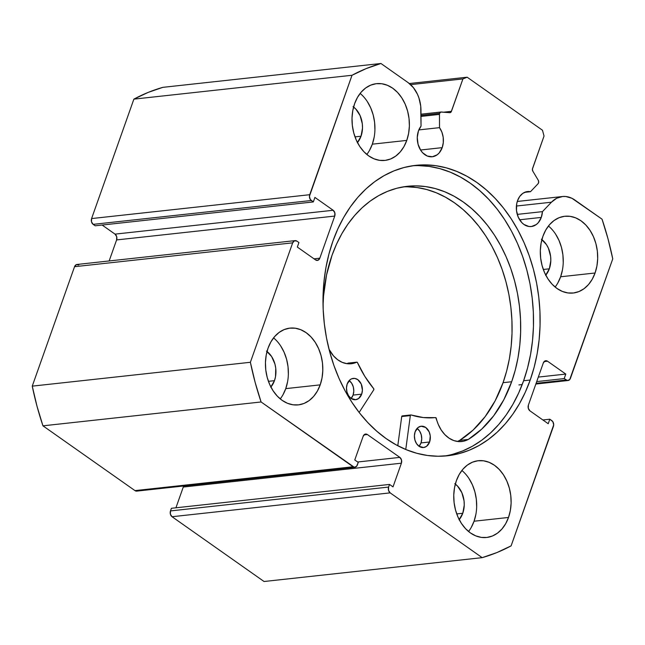 <?xml version="1.0" encoding="UTF-8"?>
<svg xmlns="http://www.w3.org/2000/svg" width="645" height="645" viewBox="0 0 645 645"><rect width="100%" height="100%" fill="white"/><g stroke="black" fill="none" stroke-linecap="round" stroke-linejoin="round"><path stroke-width="0.97" d="M78.771 264.982L76.336 264.644L74.546 266.699L292.677 242.843A4.289 3.177 -96.2 0 1 295.104 240.617A4.289 3.177 -96.2 0 1 296.902 241.125L298.933 242.552L297.329 247.067L315.582 259.919A4.289 3.177 -96.2 0 0 317.38 260.419A4.289 3.177 -96.2 0 0 319.815 258.194L314.034 258.83L319.815 258.194L334.731 216.075L116.6 239.932L109.15 260.959L116.6 239.932A4.289 3.177 83.8 0 0 115.036 234.127L116.697 236.675L116.6 239.932L334.731 216.075A4.289 3.177 -96.2 0 0 333.167 210.27L115.036 234.127L102.12 225.032L115.036 234.127L333.167 210.27L314.913 197.418L313.317 201.933L95.186 225.79L313.317 201.933L311.285 200.506L93.154 224.363L95.186 225.79L93.154 224.363A4.289 3.177 83.8 0 1 91.59 218.566L309.721 194.709L91.59 218.566L91.501 221.816L93.154 224.363L311.285 200.506A4.289 3.177 -96.2 0 1 309.721 194.709L352.017 75.272L133.886 99.128L91.59 218.566L133.886 99.128A253.114 187.211 83.8 0 1 162.822 87.349L380.953 63.492L162.822 87.349L148.132 92.42L133.886 99.128L352.017 75.272A253.114 187.211 -96.2 0 1 380.953 63.492L408.188 82.673A29.517 21.833 -96.2 0 1 420.967 110.335L421.032 126.146L418.452 130.911L417.267 137.45L418.065 144.262L420.734 150.325L422.652 152.768L427.288 156.034L432.384 156.743L437.165 154.8L439.213 152.905L442.204 147.641L420.54 150.011L442.204 147.641A17.592 13.013 -96.2 0 0 439.519 127.654L418.831 129.911L439.519 127.654L439.471 114.399L420.991 116.423L439.471 114.399A2.572 1.903 -96.2 0 1 439.64 113.335L420.983 115.374L439.64 113.335A2.572 1.903 83.8 0 0 439.471 114.399L439.519 127.654L441.89 132.136L443.188 137.288L443.292 142.618L442.204 147.641A17.592 13.013 -96.2 0 1 432.239 156.759A17.592 13.013 -96.2 0 1 419.863 148.85A17.592 13.013 -96.2 0 1 418.452 130.911A17.592 13.013 -96.2 0 1 421.032 126.146L420.725 106.167L418.96 98.048L417.468 94.267L413.405 87.631L408.188 82.673L380.953 63.492L366.263 68.564L352.017 75.272L309.431 196.298L310.277 199.442L313.317 201.933L314.913 197.418L333.167 210.27L334.82 212.818L334.731 216.075L319.815 258.194L318.025 260.257L315.582 259.919L297.329 247.067L298.933 242.552L296.902 241.125L294.467 240.787L292.677 242.843L250.381 362.28L255.138 382.372L261.088 401.972L354.298 467.254L356.588 466.319L358.249 462.401L354.774 459.958L363.167 436.262L364.957 434.198L367.392 434.545L399.844 457.386L401.504 459.933L401.408 463.191L393.015 486.886L389.54 484.435L388.613 487.064L388.516 490.321L390.177 492.869L482.178 557.651L496.868 552.58L511.114 545.872L553.7 424.845L552.854 421.701L549.814 419.21L548.218 423.725L529.964 410.873L528.303 408.325L528.4 405.068L543.316 362.95L545.106 360.886L547.549 361.224L565.794 374.076L564.198 378.591L567.439 380.51L569.729 379.583L612.75 258.863L607.993 238.771L602.043 219.171L571.889 198.265L565.754 196.499L562.658 196.499L556.691 198.249L551.443 202.208L542.445 211.641L541.292 217.413A17.592 13.013 -96.2 0 1 531.327 226.532A17.592 13.013 -96.2 0 1 518.951 218.623A17.592 13.013 -96.2 0 1 517.532 200.684A17.592 13.013 -96.2 0 1 527.497 191.565A17.592 13.013 -96.2 0 1 530.48 191.694L524.627 192.339L530.48 191.694L538.019 183.793L538.688 182.108L538.244 180.205L532.843 171.207L532.407 169.135L544.041 136.039L542.477 130.242L467.149 77.207L462.925 78.924L451.153 111.916L449.718 112.673L440.833 112.053L439.64 113.335A2.572 1.903 -96.2 0 1 441.099 111.996A2.572 1.903 -96.2 0 1 441.374 111.996L449.718 112.673A2.572 1.903 -96.2 0 0 449.984 112.673L449.968 112.673A2.572 1.903 -96.2 0 0 451.444 111.335L462.925 78.924L410.623 84.64L462.925 78.924L467.149 77.207L542.477 130.242L544.041 136.039L532.56 168.45A2.572 1.903 -96.2 0 0 532.843 171.207L538.244 180.205A2.572 1.903 -96.2 0 1 538.019 183.793L530.48 191.694L526.514 191.726L522.813 193.355L519.725 196.435L517.532 200.684L516.701 203.852L516.5 210.657L518.274 217.22L521.74 222.541L523.95 224.468L528.916 226.492L531.472 226.516L536.253 224.565L538.301 222.678L541.292 217.413L519.62 219.784L541.292 217.413A17.592 13.013 -96.2 0 0 542.445 211.641L517.25 214.39L542.445 211.641L551.443 202.208A29.517 21.833 -96.2 0 1 562.432 196.523A29.517 21.833 -96.2 0 1 574.8 199.99L602.043 219.171A253.114 187.211 -96.2 0 1 612.75 258.863L570.454 378.301A4.289 3.177 -96.2 0 1 568.027 380.526A4.289 3.177 -96.2 0 1 566.229 380.018L536.108 383.315L566.229 380.018L564.198 378.591L536.713 381.598L564.198 378.591L565.794 374.076L538.309 377.083L565.794 374.076L547.549 361.224L544.098 361.603L547.549 361.224A4.289 3.177 -96.2 0 0 545.751 360.724A4.289 3.177 -96.2 0 0 543.316 362.95L528.4 405.068A4.289 3.177 -96.2 0 0 529.964 410.873L548.218 423.725L549.814 419.21L542.88 419.968L549.814 419.21L551.846 420.637A4.289 3.177 -96.2 0 1 553.41 426.434L511.114 545.872A253.114 187.211 -96.2 0 1 482.178 557.651L264.047 581.508L172.046 516.726L264.047 581.508L482.178 557.651L390.177 492.869A4.289 3.177 -96.2 0 1 388.613 487.064L170.482 510.921L170.385 514.178L172.046 516.726L390.177 492.869L172.046 516.726A4.289 3.177 83.8 0 1 170.482 510.921L171.409 508.292L170.482 510.921L388.613 487.064L389.54 484.435L171.409 508.292L389.54 484.435L393.015 486.886L401.408 463.191L183.277 487.048L175.932 507.8L183.277 487.048L401.408 463.191A4.289 3.177 -96.2 0 0 399.844 457.386L357.677 461.997L399.844 457.386L367.392 434.545L363.949 434.915L367.392 434.545A4.289 3.177 -96.2 0 0 365.594 434.037A4.289 3.177 -96.2 0 0 363.167 436.262L354.774 459.958L358.249 462.401L357.322 465.037A4.289 3.177 -96.2 0 1 354.887 467.262A4.289 3.177 -96.2 0 1 353.089 466.754L134.966 490.611L137.401 490.958M518.911 384.92L522.208 384.557L518.911 384.92M530.206 380.034A146.076 108.038 -96.2 0 1 447.445 455.781A146.076 108.038 -96.2 0 1 344.696 390.072A146.076 108.038 -96.2 0 1 332.917 241.109L337.843 228.894L343.664 217.462L350.332 206.932L357.781 197.394L365.941 188.945L374.737 181.672L384.081 175.642L393.877 170.909L404.036 167.515L414.469 165.507L425.055 164.894L435.714 165.676L446.324 167.861L456.797 171.425L467.028 176.319L476.913 182.511L486.362 189.936L495.287 198.523L503.592 208.19L511.211 218.84L518.056 230.378L524.071 242.681L529.198 255.646L533.383 269.134L536.584 283.026L538.777 297.176L539.938 311.462L540.05 325.741L539.123 339.867L537.164 353.71L534.181 367.142L530.206 380.034L525.288 392.249L519.467 403.681L512.799 414.211L505.349 423.749L497.182 432.198L488.394 439.471L479.05 445.501L469.254 450.234L459.087 453.628L448.662 455.636L438.068 456.249L427.417 455.467L416.807 453.282L406.334 449.718L396.103 444.824L386.218 438.632L376.769 431.207L367.844 422.62L359.531 412.953L351.92 402.303L345.067 390.765L339.052 378.462L333.933 365.497L329.748 352.009L326.539 338.117L324.354 323.967L323.193 309.681L323.072 295.41L324 281.276L325.967 267.433L328.95 254.001L332.917 241.109A146.076 108.038 -96.2 0 1 415.686 165.362A146.076 108.038 -96.2 0 1 518.427 231.071A146.076 108.038 -96.2 0 1 530.206 380.034L523.611 380.752L530.206 380.034M444.139 456.071A146.076 108.038 83.8 0 0 523.611 380.752A146.076 108.038 83.8 0 0 512.815 233.675A146.076 108.038 83.8 0 0 412.389 165.789M280.244 398.9A38.611 28.557 83.8 0 0 285.759 388.629L320.202 384.863A38.611 28.557 -96.2 0 1 298.321 404.883A38.611 28.557 -96.2 0 1 271.166 387.516A38.611 28.557 -96.2 0 1 268.054 348.147L270.892 341.898L274.625 336.593L279.108 332.433L284.163 329.587L289.605 328.16L295.225 328.208L300.796 329.724L306.109 332.659L310.971 336.892L315.179 342.261L318.582 348.558L321.041 355.548L322.468 362.966L322.798 370.512L322.04 377.906L320.202 384.863L317.364 391.112L313.631 396.417L309.149 400.577L304.085 403.423L298.643 404.85L293.032 404.802L287.46 403.286L282.139 400.351L277.286 396.119L273.077 390.749L269.675 384.444L267.215 377.454L265.788 370.045L265.45 362.498L266.216 355.105L268.054 348.147A38.611 28.557 -96.2 0 1 289.928 328.12A38.611 28.557 -96.2 0 1 317.09 345.486A38.611 28.557 -96.2 0 1 320.202 384.863L285.759 388.629L287.597 381.671M468.552 531.496A38.611 28.557 83.8 0 0 474.067 521.225L508.51 517.459A38.611 28.557 -96.2 0 1 486.636 537.479A38.611 28.557 -96.2 0 1 459.474 520.112A38.611 28.557 -96.2 0 1 456.362 480.743L459.2 474.486L462.933 469.181L467.415 465.029L472.471 462.183L477.913 460.756L483.532 460.804L489.103 462.32L494.425 465.247L499.278 469.479L503.487 474.849L506.889 481.154L509.348 488.144L510.776 495.562L511.114 503.108L510.348 510.501L508.51 517.459L505.672 523.708L501.939 529.013L497.456 533.165L492.393 536.011L486.951 537.438L481.339 537.398L475.768 535.874L470.447 532.947L465.593 528.715L461.385 523.345L457.982 517.04L455.523 510.05L454.096 502.64L453.757 495.086L454.523 487.693L456.362 480.743A38.611 28.557 -96.2 0 1 478.235 460.715A38.611 28.557 -96.2 0 1 505.398 478.082A38.611 28.557 -96.2 0 1 508.51 517.459L474.067 521.225L475.905 514.267M366.811 154.445A38.611 28.557 83.8 0 0 372.326 144.174L406.769 140.408A38.611 28.557 -96.2 0 1 384.888 160.428A38.611 28.557 -96.2 0 1 357.733 143.061A38.611 28.557 -96.2 0 1 354.621 103.684L357.459 97.435L361.192 92.13L365.675 87.978L370.73 85.132L376.172 83.705L381.792 83.745L387.363 85.269L392.684 88.196L397.538 92.428L401.746 97.798L405.149 104.103L407.608 111.093L409.035 118.503L409.373 126.057L408.608 133.451L406.769 140.408L403.931 146.657L400.198 151.962L395.716 156.114L390.652 158.96L385.21 160.387L379.599 160.339L374.027 158.823L368.706 155.897L363.853 151.664L359.644 146.294L356.242 139.989L353.783 132.999L352.355 125.581L352.017 118.035L352.783 110.642L354.621 103.684A38.611 28.557 -96.2 0 1 376.495 83.665A38.611 28.557 -96.2 0 1 403.657 101.031A38.611 28.557 -96.2 0 1 406.769 140.408L372.326 144.174L374.164 137.216M555.119 287.033A38.611 28.557 83.8 0 0 560.634 276.769L595.077 272.996A38.611 28.557 -96.2 0 1 573.203 293.024A38.611 28.557 -96.2 0 1 546.041 275.657A38.611 28.557 -96.2 0 1 542.929 236.28L545.767 230.031L549.5 224.726L553.982 220.566L559.038 217.72L564.48 216.293L570.099 216.341L575.671 217.857L580.992 220.792L585.845 225.024L590.054 230.394L593.456 236.699L595.916 243.689L597.343 251.099L597.681 258.645L596.915 266.046L595.077 272.996L592.239 279.253L588.506 284.558L584.023 288.71L578.96 291.556L573.518 292.983L567.906 292.935L562.335 291.419L557.014 288.484L552.16 284.26L547.952 278.882L544.549 272.585L542.09 265.595L540.663 258.177L540.325 250.631L541.091 243.238L542.929 236.28A38.611 28.557 -96.2 0 1 564.802 216.26A38.611 28.557 -96.2 0 1 591.965 233.627A38.611 28.557 -96.2 0 1 595.077 272.996L560.634 276.769L562.472 269.812M541.897 239.626A21.882 16.181 -96.2 0 1 549.338 268.812L543.308 269.473L549.338 268.812A21.882 16.181 -96.2 0 1 545.783 275.157M353.589 107.03A21.882 16.181 -96.2 0 1 361.031 136.216L355 136.877L361.031 136.216A21.882 16.181 -96.2 0 1 357.475 142.561M455.33 484.081A21.882 16.181 -96.2 0 1 462.771 513.267L456.741 513.928L462.771 513.267A21.882 16.181 -96.2 0 1 459.216 519.62M267.022 351.493A21.882 16.181 -96.2 0 1 274.464 380.671L268.433 381.332L274.464 380.671A21.882 16.181 -96.2 0 1 270.908 387.024M295.104 240.617L76.973 264.474A4.289 3.177 83.8 0 0 74.546 266.699L292.677 242.843L250.381 362.28L32.25 386.137L74.546 266.699L32.25 386.137L37.007 406.229L42.957 425.829L134.966 490.611L42.957 425.829L261.088 401.972L353.089 466.754L134.966 490.611A4.289 3.177 83.8 0 0 136.764 491.119L354.887 467.262M183.567 485.451L183.277 487.048A4.289 3.177 83.8 0 0 183.527 485.999M557.796 283.018L560.634 276.769A38.611 28.557 83.8 0 0 548.443 226.008M563.238 262.418L562.9 254.864L561.472 247.454L559.013 240.464L555.611 234.159M541.357 239.222L546.492 244.665L548.419 248.236L550.62 256.404L550.814 260.677L549.338 268.812L545.614 275.359M369.488 150.422L372.326 144.174A38.611 28.557 83.8 0 0 360.136 93.42M374.93 129.822L374.592 122.276L373.165 114.858L370.706 107.868L367.303 101.563M353.041 106.635L355.798 109.029L360.112 115.64L362.313 123.808L362.506 128.081L361.031 136.216L357.306 142.763M471.229 527.473L474.067 521.225A38.611 28.557 83.8 0 0 461.876 470.471M476.671 506.873L476.332 499.327L474.905 491.909L472.446 484.919L469.044 478.622M454.79 483.685L457.539 486.08L461.852 492.699L464.053 500.859L464.247 505.14L462.771 513.267L459.047 519.814M282.921 394.877L285.759 388.629A38.611 28.557 83.8 0 0 273.569 337.875M288.363 374.277L288.025 366.731L286.598 359.321L284.139 352.323L280.736 346.026M266.474 351.09L271.618 356.532L274.939 364.062L275.746 368.263L275.504 376.736L274.464 380.671L270.739 387.226M443.687 112.182L451.444 111.335L443.687 112.182M409.325 83.528L467.149 77.207L409.325 83.528M452.492 454.346L462.65 450.96L472.446 446.227L481.791 440.196L490.579 432.916L498.746 424.475L506.196 414.937L512.864 404.399L518.685 392.966L523.611 380.752L527.578 367.868L530.561 354.436L532.52 340.592L533.455 326.459L533.334 312.188L532.173 297.901L529.988 283.744L526.78 269.86L522.595 256.371L517.475 243.407L511.461 231.095L504.608 219.566L496.997 208.916L488.684 199.249L479.759 190.662L470.31 183.236L460.425 177.044L450.194 172.142L439.721 168.587L429.11 166.402L418.452 165.612M261.088 401.972A253.114 187.211 -96.2 0 1 250.381 362.28L32.25 386.137A253.114 187.211 83.8 0 0 42.957 425.829L261.088 401.972M516.411 206.037L551.443 202.208L516.411 206.037M401.722 416.541L410.333 415.598A0.855 0.637 -96.2 0 1 410.381 415.396L401.771 416.339A0.855 0.637 83.8 0 0 401.722 416.541L397.788 445.727L401.722 416.541A0.855 0.637 -96.2 0 1 401.771 416.339L402.456 415.912A0.855 0.637 83.8 0 0 401.771 416.339L411.067 414.969L423.297 417.549L435.77 417.621L438.261 424.402L441.172 429.949L444.848 434.625L449.13 438.221L453.814 440.575L458.708 441.591L463.57 441.212L468.222 439.503L481.767 429.086L493.723 415.743L503.785 399.819L511.67 381.743A132.991 98.362 -96.2 0 1 468.222 439.503L468.206 439.463A31.226 23.099 -96.2 0 1 461.691 441.527A31.226 23.099 -96.2 0 1 436.246 418.234A0.855 0.637 -96.2 0 0 435.552 417.589A106.82 79.004 -96.2 0 1 411.067 414.969A0.855 0.637 -96.2 0 0 410.333 415.598L401.722 416.541M429.618 441.978A10.723 7.934 -96.2 0 1 423.539 447.541A10.723 7.934 -96.2 0 1 415.993 442.712A10.723 7.934 -96.2 0 1 415.13 431.779L414.413 435.762L414.896 439.922L416.525 443.615L419.048 446.276A10.723 7.934 83.8 0 0 421.008 442.922L429.618 441.978L430.247 435.891L429.167 431.892L425.7 427.474L421.121 426.224L418.202 427.409L415.13 431.779A10.723 7.934 -96.2 0 1 421.209 426.216A10.723 7.934 -96.2 0 1 428.756 431.037A10.723 7.934 -96.2 0 1 429.618 441.978L421.008 442.922L421.725 438.931L421.241 434.778L419.613 431.086L417.089 428.417A10.723 7.934 83.8 0 1 421.008 442.922L419.048 446.276L423.628 447.525L426.547 446.34L429.618 441.978M361.684 394.143A10.723 7.934 -96.2 0 1 355.613 399.707A10.723 7.934 -96.2 0 1 348.066 394.885A10.723 7.934 -96.2 0 1 347.204 383.944L346.478 387.935L346.97 392.087L348.598 395.78L351.114 398.449A10.723 7.934 83.8 0 0 353.073 395.087L361.684 394.143L362.409 390.161L361.24 384.057L357.773 379.639L354.75 378.405L351.678 378.792L350.275 379.583L347.204 383.944A10.723 7.934 -96.2 0 1 353.275 378.381A10.723 7.934 -96.2 0 1 360.821 383.211A10.723 7.934 -96.2 0 1 361.684 394.143L353.073 395.087L353.799 391.104L353.307 386.944L351.678 383.251L349.163 380.582A10.723 7.934 83.8 0 1 353.073 395.087L351.114 398.449L355.701 399.698L358.62 398.505L361.684 394.143M459.691 440.39A132.991 98.362 83.8 0 0 503.06 382.687L511.67 381.743L503.06 382.687A132.991 98.362 83.8 0 0 493.619 249.526A132.991 98.362 83.8 0 0 403.109 186.897M332.046 255.267A132.991 98.362 -96.2 0 1 407.398 186.3A132.991 98.362 -96.2 0 1 500.947 246.124A132.991 98.362 -96.2 0 1 511.67 381.743L515.282 370.012L518 357.781L519.789 345.18L520.636 332.312L520.523 319.315L519.467 306.311L517.475 293.427L514.557 280.777L510.751 268.497L506.083 256.694L500.609 245.495L494.368 234.99L487.435 225.29L479.872 216.494L471.745 208.674L463.142 201.917L454.144 196.274L444.832 191.815L435.294 188.574L425.635 186.59L415.936 185.873L406.294 186.429L396.796 188.259L387.548 191.347L378.623 195.653L370.117 201.151L362.111 207.771L354.686 215.462L347.897 224.146L341.826 233.74L336.529 244.141L332.046 255.267L326.539 275.012L323.556 295.918L323.056 305.77A132.991 98.362 -96.2 0 1 332.046 255.267M373.745 389.838L359.144 412.453L373.745 389.838L373.657 388.629A106.82 79.004 -96.2 0 1 357.459 362.603L364.844 376.398L373.657 388.629A0.855 0.637 -96.2 0 1 373.745 389.838M405.761 449.484L410.333 415.598L405.761 449.484M346.857 363.659A31.226 23.099 83.8 0 0 348.066 363.143L356.677 362.208A31.226 23.099 -96.2 0 1 351.219 363.74A31.226 23.099 -96.2 0 1 329.023 349.251L333.457 355.822L337.609 359.692L342.221 362.353L347.075 363.691L351.968 363.635L356.895 362.159L357.459 362.603A0.855 0.637 -96.2 0 0 356.83 362.159L348.219 363.103A0.855 0.637 83.8 0 0 348.066 363.143L348.284 363.103M459.611 440.446L473.156 430.03L485.113 416.678L495.175 400.763L503.06 382.687L506.672 370.956L509.389 358.725L511.179 346.115L512.025 333.255L511.912 320.259L510.864 307.254L508.865 294.37L505.946 281.72L502.141 269.441L497.472 257.637L491.998 246.43L485.758 235.933L478.824 226.234L471.261 217.438L463.142 209.617L454.531 202.852L445.534 197.217L436.222 192.758L426.684 189.517L417.025 187.534L407.326 186.816M348.066 363.143L356.677 362.208A0.855 0.637 -96.2 0 1 356.83 362.159M459.595 440.398L468.206 439.463L459.595 440.398A31.226 23.099 83.8 0 1 457.321 441.446M535.85 384.041L567.963 380.526M517.282 201.458L562.432 196.523M420.983 114.197L441.083 111.996M402.254 415.888L410.865 414.953"/></g></svg>
